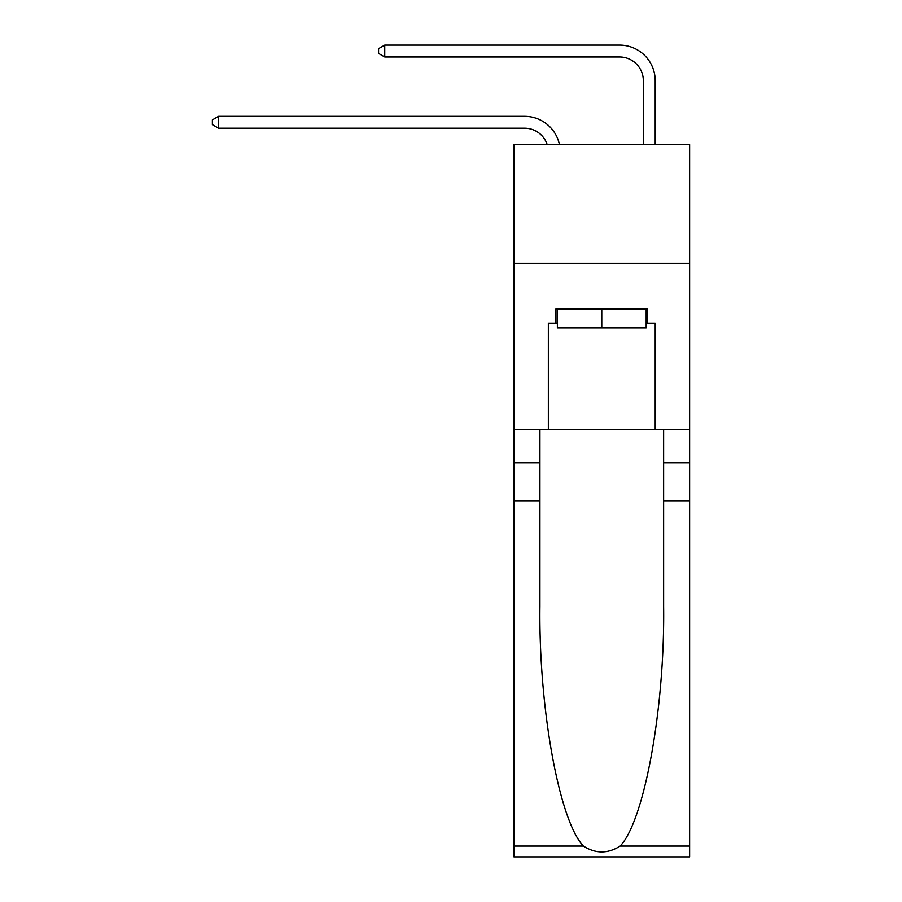 <?xml version="1.0" encoding="UTF-8"?>
<svg xmlns="http://www.w3.org/2000/svg" width="902" height="902" viewBox="0 0 902 902"><rect width="100%" height="100%" fill="white"/><g stroke="black" fill="none" stroke-linecap="round" stroke-linejoin="round"><path stroke-width="1.35" d="M689.624 263.305L689.624 144.591L513.926 144.591L513.926 263.305L689.624 263.305L689.624 429.51L655.202 429.51L655.202 323.142L647.602 323.142L647.602 308.89L555.948 308.89L555.948 323.142L557.368 323.142M547.176 144.591A23.745 23.745 -8.3 0 0 524.603 128.208L218.543 128.208L218.543 116.335L524.603 116.335A35.618 35.618 171.7 0 1 559.454 144.591M643.329 144.591L643.329 80.718A23.745 23.745 16.8 0 0 619.584 56.973L384.759 56.973L378.581 53.41L378.581 48.663L384.759 45.1L619.584 45.1A35.618 35.618 20.2 0 1 655.202 80.718L655.202 144.591M646.17 308.89L646.17 327.888L557.368 327.888L557.368 308.89M601.769 308.89L601.769 327.888M620.148 846.065L689.624 846.065L689.624 856.9L513.926 856.9L513.926 500.745L539.926 500.745L539.926 606.629C538.652 707.833 559.184 820.899 583.402 846.065C595.636 853.878 607.88 853.878 620.148 846.065C644.355 820.899 664.887 707.833 663.624 606.629L663.624 429.51M663.624 500.745L689.624 500.745L689.624 429.51M513.926 500.745L513.926 263.305M539.926 429.51L539.926 500.745M689.624 846.065L689.624 500.745M513.926 429.51L548.348 429.51L548.348 323.142L555.948 323.142M548.348 429.51L655.202 429.51M646.17 323.142L647.602 323.142M643.329 80.718A23.745 23.745 -159.8 0 0 619.584 56.973A23.745 23.745 -159.8 0 1 643.329 80.718A23.745 23.745 -159.8 0 0 619.584 56.973A23.745 23.745 -159.8 0 1 643.329 80.718A23.745 23.745 -159.8 0 0 619.584 56.973A23.745 23.745 -159.8 0 1 643.329 80.718A23.745 23.745 -159.8 0 0 619.584 56.973A23.745 23.745 -159.8 0 1 643.329 80.718A23.745 23.745 -159.8 0 0 619.584 56.973A23.745 23.745 -159.8 0 1 643.329 80.718A23.745 23.745 -159.8 0 0 619.584 56.973A23.745 23.745 -159.8 0 1 643.329 80.718M218.543 128.208L212.376 124.645L212.376 119.898L218.543 116.335M384.759 45.1L384.759 56.973M663.624 462.749L689.624 462.749M539.926 462.749L513.926 462.749M513.926 846.065L583.402 846.065"/></g></svg>
